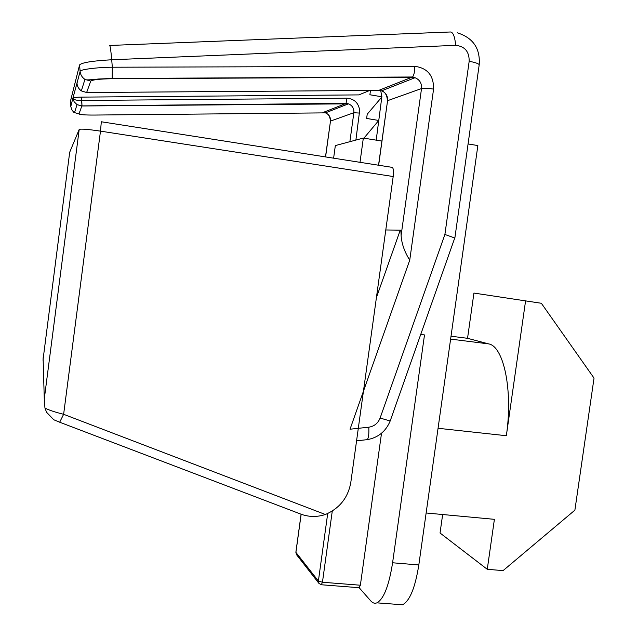 <?xml version="1.0" encoding="UTF-8"?>
<svg xmlns="http://www.w3.org/2000/svg" width="637" height="637" viewBox="0 0 637 637"><rect width="100%" height="100%" fill="white"/><g stroke="black" fill="none" stroke-linecap="round" stroke-linejoin="round"><path stroke-width="0.96" d="M468.076 143.954L477.861 145.555L418.82 564.955C415.189 587.736 409.758 601.01 402.52 604.776L397.998 604.441M101.387 121.778L391.874 167.316C393.395 167.635 393.833 170.7 393.188 176.529L350.812 482.4C348.097 497.664 339.617 508.366 325.372 514.497C317.401 517.109 309.502 517.085 301.699 514.441L298.586 513.318M59.52 422.164L53.779 419.751L46.589 412.298L44.948 408.054L44.279 398.977L79.195 129.446L69.688 152.251L42.982 360.2M333.613 158.183L335.333 145.594L363.337 138.07L360.001 162.324M381.866 141.064L363.337 138.07M381.515 433.264L360.367 585.22L359.157 587.704L370.838 600.978C372.709 603.08 374.731 603.709 376.913 602.849C383.761 599.035 388.992 585.674 392.591 562.774L418.82 564.955M420.715 334.457L424.497 334.935L392.591 562.774M541.354 303.276L473.928 293.068L541.354 303.276L594.034 378.099L574.893 510.149L503.079 570.617L487.265 569.295L440.04 533.01L442.651 514.521M525.541 301.142L506.335 435.724L438.057 428.279M487.265 569.295L494.4 519.33L426.137 512.984M473.928 293.068L467.542 338.311L451.02 336.217M467.542 338.311L488.714 343.908C503.708 346.361 513.151 390.497 506.335 435.724M44.948 408.054C48.762 410.069 54.997 412.147 63.628 414.297L325.372 514.497M301.699 514.441L59.679 422.22L63.628 414.297L100.487 131.134C87.914 129.287 80.819 128.722 79.195 129.446M385.783 229.965L400.243 230.164C400.792 230.196 401.079 231.987 401.103 235.531L421.527 88.551C421.869 83.32 419.703 79.705 415.045 77.706L412.155 77.236L112.168 78.725L112.319 67.219L414.727 66.312C427.531 68.008 433.813 75.612 433.574 89.108L409.742 260.143C404.527 251.87 401.644 243.668 401.103 235.531M77.037 83.009L72.936 98.002C73.613 97.509 76.512 97.206 81.64 97.111L358.854 94.897L369.691 90.478M376.204 140.148L381.826 97.039M381.818 96.784L380.735 90.589M363.918 138.165L378.76 120.457L366.633 118.45L367.215 114.222L382.017 96.816L369.89 94.762L370.479 90.47M112.168 78.725C99.683 78.94 92.532 79.736 90.725 81.098L86.64 92.524L81.337 90.892C78.638 88.822 77.188 86.274 76.981 83.216L80.119 71.4C79.219 69.648 96.904 67.315 112.319 67.219L111.714 59.767C92.731 60.818 82.014 62.53 79.577 64.91L70.381 101.49L70.795 106.49L72.936 98.002M70.811 106.626L71.925 109.938L74.473 112.582M409.742 260.143L350.024 429.219L368.767 427.196C374.214 426.352 377.996 423.31 380.106 418.047L444.897 234.464L454.746 237.991M81.64 97.111L81.99 105.893L81.584 100.487C76.623 100.511 73.749 99.794 72.96 98.337L74.147 101.801L77.021 104.643L74.521 112.614C74.091 112.868 73.064 111.666 71.448 109.023M355.884 140.076L359.682 110.4C358.52 102.915 354.299 98.854 347.014 98.202L81.584 100.487M94.021 115.058L94.077 115.058C84.777 115.082 79.752 114.7 79.004 113.912L81.839 105.981L77.069 104.675M90.725 81.098L84.936 79.386L81.329 90.884C79.617 89.562 78.423 88.097 77.762 86.505M77.117 84.012L76.95 82.842M43.093 357.787L44.279 398.977M393.188 176.529L100.487 131.134L101.323 121.763M332.283 511.033L322.449 582.25L360.367 585.22M488.714 343.908L450.614 339.099M71.209 148.596L69.68 152.275M301.15 514.234L295.91 552.383L318.389 581.04L327.705 513.51M321.335 584.766L322.449 582.25L318.389 581.04L319.041 583.516L296.524 554.668L295.894 552.12L301.094 514.21M94.077 115.058L325.427 112.868C329.034 114.365 330.722 117.104 330.484 121.086L353.853 112.733L353.909 111.069C353.503 107.51 351.672 105.105 348.423 103.847L81.974 105.981M347.014 98.202L346.018 103.473L322.919 112.534M366.625 439.713L365.885 439.809M109.763 45.458L449.833 32.009C452.851 31.547 454.794 35.991 455.67 45.346L111.714 59.767C110.846 49.845 110.105 45.076 109.484 45.466M376.419 297.583L400.243 230.164M86.791 92.524L378.959 90.406L381.603 90.828C385.879 92.636 387.869 95.924 387.567 100.686L421.527 88.551C423.812 88.025 427.825 88.217 433.574 89.108M378.529 165.222L387.567 100.686L378.649 165.246M378.673 90.414L412.545 76.989C414.002 75.246 414.735 71.686 414.727 66.312M84.864 79.338C82.062 77.388 80.477 74.744 80.119 71.4L79.577 64.91M325.483 156.909L330.484 121.086L325.587 156.925M349.88 141.685L353.853 112.733L359.587 113.075M444.897 234.464L469.174 61.279C469.302 51.589 464.795 46.278 455.67 45.346M72.315 93.79L70.389 101.625M368.767 427.196C369.118 433.725 368.616 437.882 367.278 439.649C378.187 437.643 385.823 431.424 390.186 420.985L390.274 420.723M380.106 418.047L390.186 420.985L454.866 237.665M469.174 61.279C474.931 62.362 478.276 63.493 479.215 64.663L479.112 65.372M79.004 113.912L74.521 112.614M319.041 583.516L321.558 584.774L359.411 587.728M295.863 552.303L296.524 554.668M376.913 602.849L402.52 604.776M330.364 121.141C330.157 116.706 328.509 113.951 325.427 112.868L348.423 103.847L346.146 103.385L81.99 105.893L77.005 104.635M84.936 79.386C84.53 80.588 95.669 79.291 98.472 79.012L112.239 78.462L412.545 76.989L415.045 77.706L381.603 90.828C385.138 91.895 387.081 95.2 387.431 100.757M356.577 440.82L367.278 439.649M454.906 237.689L479.215 64.663C480.33 48.356 473.004 37.734 457.223 32.782M71.79 95.876L70.564 100.757"/></g></svg>
